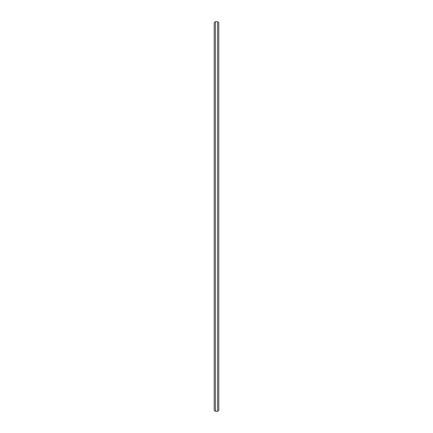 <?xml version="1.0" encoding="UTF-8"?>
<svg xmlns="http://www.w3.org/2000/svg" width="433" height="433" viewBox="0 0 433 433"><rect width="100%" height="100%" fill="white"/><g stroke="black" fill="none" stroke-linecap="round" stroke-linejoin="round"><path stroke-width="0.65" d="M215.358 411.35L215.358 21.65L217.642 21.65L217.642 411.35L215.358 411.35L214.221 410.208L214.221 22.792L215.358 21.65M217.642 411.35L218.779 410.208L218.779 22.792L217.642 21.65"/></g></svg>

